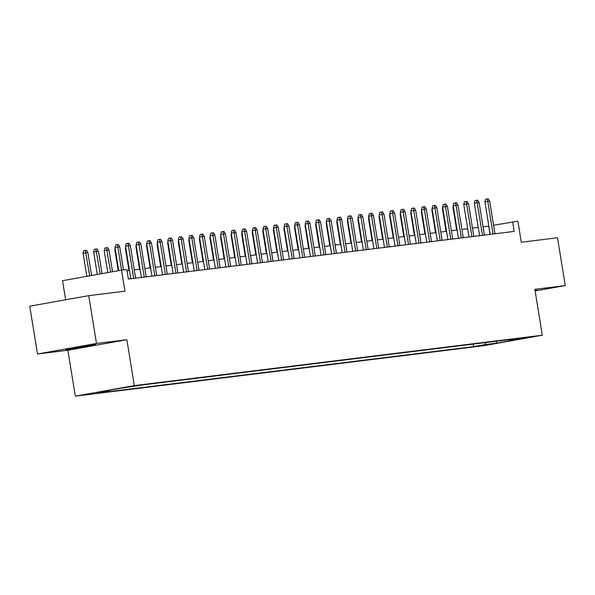 <?xml version="1.0" encoding="UTF-8"?>
<svg xmlns="http://www.w3.org/2000/svg" width="595" height="595" viewBox="0 0 595 595"><rect width="100%" height="100%" fill="white"/><g stroke="black" fill="none" stroke-linecap="round" stroke-linejoin="round"><path stroke-width="0.89" d="M93.17 344.81A15.113 0.372 170.8 0 0 76.398 347.376A15.113 0.372 170.8 0 0 65.807 349.451A15.113 0.372 170.8 0 0 68.291 349.258A15.113 0.372 170.8 0 0 85.063 346.699A15.113 0.372 170.8 0 0 95.654 344.617A15.113 0.372 170.8 0 0 93.17 344.81M529.855 336.986L518.632 338.882L529.855 336.986M75.312 396.151L483.304 345.769L542.298 335.223L134.306 385.605L75.312 396.151L67.882 350.254L126.876 339.708L96.487 343.464L37.492 354.003L67.882 350.254M37.492 354.003L29.75 306.194L88.744 295.656L124.943 291.186L121.536 270.145L62.542 280.691L65.636 299.783M535.128 290.962L565.25 285.578L557.508 237.769L521.309 242.239L517.895 221.206L493.582 225.26M96.487 343.464L88.744 295.656M121.536 270.145L126.824 269.498L128.371 279.055L514.162 231.418L512.615 221.861M127.568 387.211L140.77 385.077L127.546 387.048M508.435 339.752L509.06 340.288L520.223 338.295L143.945 384.757L121.157 388.185L96.918 392.522L108.55 391.086L97.387 393.079L473.665 346.617L484.828 344.624L486.063 342.512M509.06 340.288L520.692 338.853L496.453 343.189L484.828 344.624M126.876 339.708L134.306 385.605M565.25 285.578L534.86 289.334L542.298 335.223M488.822 226.107L483.058 226.829M478.254 227.424L472.482 228.13M467.685 228.725L461.913 229.439M457.116 230.034L451.345 230.741M446.548 231.336L440.776 232.05M435.979 232.645L430.207 233.352M425.41 233.947L419.639 234.661M414.841 235.256L409.07 235.962M404.273 236.557L398.494 237.271M393.697 237.866L387.925 238.573M383.128 239.168L377.356 239.882M372.559 240.469L366.788 241.183M361.991 241.778L356.219 242.492M351.422 243.08L345.65 243.794M340.853 244.389L335.082 245.103M330.284 245.69L324.513 246.404M319.708 246.999L313.937 247.713M309.14 248.301L303.368 249.015M298.571 249.61L292.8 250.324M288.002 250.912L282.231 251.626M277.434 252.221L271.662 252.934M266.865 253.522L261.093 254.236M256.296 254.831L250.525 255.545M245.728 256.133L239.949 256.847M235.151 257.442L229.38 258.156M224.583 258.743L218.811 259.457M214.014 260.052L208.243 260.766M203.445 261.354L197.674 262.068M192.877 262.663L187.105 263.369M182.308 263.964L176.537 264.678M171.739 265.273L165.968 265.98M161.163 266.575L155.392 267.289M150.595 267.884L144.823 268.59M140.026 269.185L134.254 269.899M129.457 270.494L127.033 270.792M490.035 234.4L488.696 226.13M108.967 390.365L108.55 391.086M473.256 344.096L473.665 346.617M496.453 343.189L496.676 341.203M535.069 290.62A15.113 0.372 170.8 0 0 536.935 290.129A15.113 0.372 170.8 0 0 535.009 290.256M121.573 270.145L117.84 247.089L114.969 247.602L115.631 244.947L117.222 244.664L117.84 247.089L119.744 246.851L123.477 269.907M114.969 247.602L118.703 270.651M117.222 244.664L118.279 244.53L119.744 246.851M83.084 253.299L83.739 250.644L85.33 250.361L86.394 250.235L87.852 252.548L83.084 253.299L86.818 276.355M85.33 250.361L89.689 275.842M87.852 252.548L91.571 275.5M133.689 278.401L128.408 245.78L125.538 246.293L126.2 243.645L127.791 243.355L128.408 245.78L130.312 245.549L135.593 278.163M125.538 246.293L130.796 278.757M127.791 243.355L128.847 243.229L130.312 245.549M144.258 277.091L138.977 244.478L136.106 244.991L136.768 242.336L138.36 242.053L138.977 244.478L140.881 244.24L146.162 276.861M136.106 244.991L141.365 277.449M138.36 242.053L139.416 241.92L140.881 244.24M154.834 275.79L149.546 243.169L146.675 243.682L147.337 241.035L148.929 240.744L149.546 243.169L151.45 242.939L156.73 275.552M146.675 243.682L151.933 276.147M148.929 240.744L149.985 240.618L151.45 242.939M165.403 274.481L160.114 241.868L157.251 242.381L157.906 239.726L159.497 239.443L160.114 241.868L162.019 241.63L167.307 274.25M157.251 242.381L162.509 274.838M159.497 239.443L160.561 239.309L162.019 241.63M93.653 251.997L94.308 249.342L95.907 249.06L96.963 248.926L98.42 251.246L93.653 251.997L97.29 274.481M95.907 249.06L100.161 273.968M98.42 251.246L102.05 273.633M104.222 250.688L104.876 248.033L106.475 247.751L107.531 247.624L108.997 249.945L104.222 250.688L107.769 272.607M106.475 247.751L110.64 272.094M108.997 249.945L112.529 271.759M115.244 249.305L114.79 249.387L118.249 270.732M114.79 249.387L115.073 248.241M125.813 247.996L125.359 248.078L128.996 270.546M125.359 248.078L125.642 246.94M175.971 273.179L170.691 240.559L167.82 241.072L168.474 238.424L170.073 238.134L170.691 240.559L172.587 240.328L177.875 272.941M167.82 241.072L173.078 273.536M170.073 238.134L171.129 238.007L172.587 240.328M136.381 246.694L135.928 246.776L139.572 269.245M135.928 246.776L136.21 245.631M186.54 271.87L181.259 239.257L178.388 239.77L179.043 237.115L180.642 236.832L181.259 239.257L183.163 239.019L188.444 271.64M178.388 239.77L183.647 272.235M180.642 236.832L181.698 236.698L183.163 239.019M146.958 245.385L146.496 245.467L150.141 267.936M146.496 245.467L146.779 244.329M197.109 270.569L191.828 237.948L188.957 238.461L189.612 235.813L191.211 235.523L191.828 237.948L193.732 237.717L199.013 270.331M188.957 238.461L194.215 270.926M191.211 235.523L192.267 235.397L193.732 237.717M157.526 244.084L157.073 244.166L160.71 266.634M157.073 244.166L157.355 243.02M207.677 269.26L202.397 236.646L199.526 237.16L200.188 234.504L201.779 234.222L202.397 236.646L204.301 236.408L209.581 269.029M199.526 237.16L204.784 269.624M201.779 234.222L202.836 234.088L204.301 236.408M168.095 242.775L167.641 242.857L171.278 265.325M167.641 242.857L167.924 241.719M218.246 267.958L212.965 235.337L210.095 235.851L210.756 233.203L212.348 232.913L212.965 235.337L214.869 235.107L220.15 267.72M210.095 235.851L215.353 268.315M212.348 232.913L213.404 232.786L214.869 235.107M178.664 241.473L178.21 241.555L181.847 264.024M178.21 241.555L178.493 240.41M228.822 266.657L223.534 234.036L220.663 234.549L221.325 231.894L222.917 231.611L223.534 234.036L225.438 233.798L230.719 266.419M220.663 234.549L225.922 267.014M222.917 231.611L223.973 231.477L225.438 233.798M189.232 240.164L188.779 240.246L192.416 262.715M188.779 240.246L189.061 239.108M239.391 265.348L234.103 232.727L231.239 233.24L231.894 230.592L233.485 230.31L234.103 232.727L236.007 232.496L241.287 265.11M231.239 233.24L236.49 265.705M233.485 230.31L234.542 230.176L236.007 232.496M199.801 238.863L199.347 238.945L202.984 261.413M199.347 238.945L199.63 237.799M249.959 264.046L244.671 231.425L241.808 231.938L242.463 229.283L244.054 229.001L244.671 231.425L246.575 231.187L251.863 263.808M241.808 231.938L247.066 264.403M244.054 229.001L245.118 228.867L246.575 231.187M210.37 237.554L209.916 237.636L213.56 260.104M209.916 237.636L210.199 236.498M260.528 262.737L255.248 230.124L252.377 230.629L253.031 227.982L254.63 227.699L255.248 230.124L257.144 229.886L262.432 262.507M252.377 230.629L257.635 263.094M254.63 227.699L255.686 227.565L257.144 229.886M220.938 236.252L220.485 236.334L224.129 258.803M220.485 236.334L220.767 235.189M271.097 261.436L265.816 228.815L262.945 229.328L263.6 226.673L265.199 226.39L265.816 228.815L267.72 228.577L273.001 261.198M262.945 229.328L268.204 261.793M265.199 226.39L266.255 226.264L267.72 228.577M231.514 234.943L231.053 235.025L234.698 257.494M231.053 235.025L231.343 233.887M281.666 260.127L276.385 227.513L273.514 228.026L274.169 225.371L275.768 225.089L276.385 227.513L278.289 227.275L283.57 259.896M273.514 228.026L278.772 260.484M275.768 225.089L276.824 224.955L278.289 227.275M242.083 233.642L241.63 233.723L245.266 256.192M241.63 233.723L241.912 232.578M292.234 258.825L286.954 226.204L284.083 226.717L284.745 224.062L286.336 223.78L286.954 226.204L288.858 225.966L294.138 258.587M284.083 226.717L289.341 259.182M286.336 223.78L287.392 223.653L288.858 225.966M252.652 232.333L252.198 232.414L255.835 254.883M252.198 232.414L252.481 231.276M302.803 257.516L297.522 224.903L294.651 225.416L295.313 222.761L296.905 222.478L297.522 224.903L299.426 224.665L304.707 257.285M294.651 225.416L299.91 257.873M296.905 222.478L297.961 222.344L299.426 224.665M263.221 231.031L262.767 231.113L266.404 253.582M262.767 231.113L263.05 229.975M313.379 256.214L308.091 223.594L305.22 224.107L305.882 221.452L307.474 221.169L308.091 223.594L309.995 223.363L315.276 255.976M305.22 224.107L310.478 256.571M307.474 221.169L308.53 221.042L309.995 223.363M273.789 229.722L273.336 229.804L276.972 252.273M273.336 229.804L273.618 228.666M323.948 254.905L318.66 222.292L315.796 222.805L316.451 220.15L318.042 219.867L318.66 222.292L320.564 222.054L325.852 254.675M315.796 222.805L321.047 255.262M318.042 219.867L319.099 219.733L320.564 222.054M284.358 228.421L283.904 228.502L287.541 250.971M283.904 228.502L284.187 227.364M334.516 253.604L329.236 220.983L326.365 221.496L327.019 218.848L328.618 218.558L329.236 220.983L331.132 220.752L336.42 253.366M326.365 221.496L331.623 253.961M328.618 218.558L329.675 218.432L331.132 220.752M294.927 227.112L294.473 227.193L298.117 249.662M294.473 227.193L294.756 226.055M345.085 252.295L339.805 219.681L336.934 220.195L337.588 217.539L339.187 217.257L339.805 219.681L341.701 219.443L346.989 252.064M336.934 220.195L342.192 252.652M339.187 217.257L340.243 217.123L341.701 219.443M305.503 225.81L305.042 225.892L308.686 248.36M305.042 225.892L305.324 224.754M355.654 250.993L350.373 218.372L347.502 218.886L348.157 216.238L349.756 215.948L350.373 218.372L352.277 218.142L357.558 250.755M347.502 218.886L352.761 251.35M349.756 215.948L350.812 215.821L352.277 218.142M316.071 224.508L315.618 224.583L319.255 247.051M315.618 224.583L315.9 223.445M366.222 249.684L360.942 217.071L358.071 217.584L358.733 214.929L360.325 214.646L360.942 217.071L362.846 216.833L368.127 249.454M358.071 217.584L363.329 250.041M360.325 214.646L361.381 214.512L362.846 216.833M326.64 223.199L326.186 223.281L329.823 245.75M326.186 223.281L326.469 222.143M376.791 248.383L371.511 215.762L368.64 216.275L369.302 213.627L370.893 213.337L371.511 215.762L373.415 215.531L378.695 248.145M368.64 216.275L373.898 248.74M370.893 213.337L371.949 213.211L373.415 215.531M337.209 221.898L336.755 221.972L340.392 244.448M336.755 221.972L337.038 220.834M387.367 247.074L382.079 214.46L379.208 214.974L379.87 212.318L381.462 212.036L382.079 214.46L383.983 214.222L389.264 246.843M379.208 214.974L384.467 247.431M381.462 212.036L382.518 211.902L383.983 214.222M397.936 245.772L392.648 213.151L389.777 213.664L390.439 211.017L392.031 210.727L392.648 213.151L394.552 212.921L399.833 245.534M389.777 213.664L395.035 246.129M392.031 210.727L393.087 210.6L394.552 212.921M408.505 244.463L403.217 211.85L400.353 212.363L401.008 209.708L402.599 209.425L403.217 211.85L405.121 211.612L410.409 244.233M400.353 212.363L405.612 244.82M402.599 209.425L403.663 209.291L405.121 211.612M347.778 220.589L347.324 220.671L350.961 243.139M347.324 220.671L347.606 219.533M358.346 219.287L357.892 219.369L361.529 241.838M357.892 219.369L358.175 218.224M368.915 217.978L368.461 218.06L372.098 240.529M368.461 218.06L368.744 216.922M419.073 243.162L413.793 210.541L410.922 211.054L411.576 208.406L413.175 208.116L413.793 210.541L415.689 210.31L420.977 242.924M410.922 211.054L416.18 243.519M413.175 208.116L414.232 207.99L415.689 210.31M379.484 216.677L379.03 216.758L382.674 239.227M379.03 216.758L379.312 215.613M429.642 241.853L424.361 209.239L421.491 209.752L422.145 207.097L423.744 206.815L424.361 209.239L426.265 209.001L431.546 241.622M421.491 209.752L426.749 242.21M423.744 206.815L424.8 206.681L426.265 209.001M390.06 215.368L389.599 215.45L393.243 237.918M389.599 215.45L389.881 214.312M440.211 240.551L434.93 207.93L432.059 208.443L432.714 205.796L434.313 205.506L434.93 207.93L436.834 207.7L442.115 240.313M432.059 208.443L437.318 240.908M434.313 205.506L435.369 205.379L436.834 207.7M400.628 214.066L400.175 214.148L403.812 236.617M400.175 214.148L400.457 213.003M450.779 239.242L445.499 206.629L442.628 207.142L443.29 204.487L444.882 204.204L445.499 206.629L447.403 206.391L452.683 239.012M442.628 207.142L447.886 239.607M444.882 204.204L445.938 204.07L447.403 206.391M411.197 212.757L410.743 212.839L414.38 235.308M410.743 212.839L411.026 211.701M461.348 237.941L456.068 205.32L453.197 205.833L453.859 203.185L455.45 202.895L456.068 205.32L457.971 205.089L463.252 237.703M453.197 205.833L458.455 238.297M455.45 202.895L456.506 202.769L457.971 205.089M421.766 211.456L421.312 211.537L424.949 234.006M421.312 211.537L421.595 210.392M471.924 236.632L466.636 204.018L463.765 204.531L464.427 201.876L466.019 201.593L466.636 204.018L468.54 203.78L473.821 236.401M463.765 204.531L469.024 236.996M466.019 201.593L467.075 201.46L468.54 203.78M432.334 210.147L431.881 210.228L435.518 232.697M431.881 210.228L432.163 209.09M482.493 235.33L477.205 202.709L474.341 203.222L474.996 200.575L476.588 200.284L477.205 202.709L479.109 202.479L484.397 235.092M474.341 203.222L479.592 235.687M476.588 200.284L477.644 200.158L479.109 202.479M442.903 208.845L442.449 208.927L446.086 231.395M442.449 208.927L442.732 207.781M493.062 234.028L487.781 201.408L484.91 201.921L485.565 199.266L487.156 198.983L487.781 201.408L489.678 201.17L494.966 233.79M484.91 201.921L490.168 234.385M487.156 198.983L488.22 198.849L489.678 201.17M453.472 207.536L453.018 207.618L456.663 230.087M453.018 207.618L453.301 206.48"/></g></svg>
